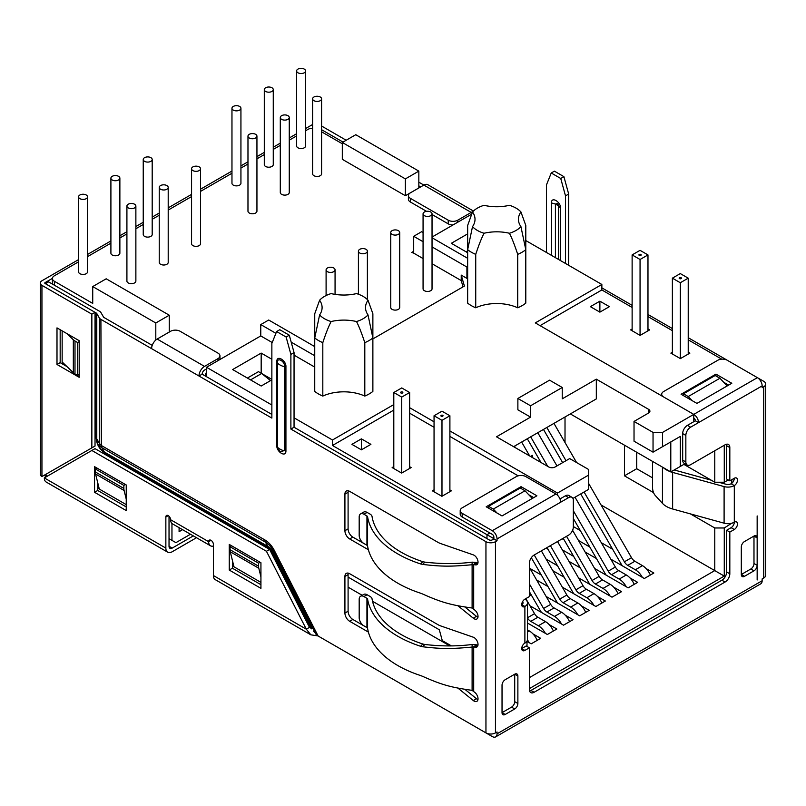 <?xml version="1.0" encoding="UTF-8"?>
<svg xmlns="http://www.w3.org/2000/svg" width="806" height="806" viewBox="0 0 806 806"><rect width="100%" height="100%" fill="white"/><g stroke="black" fill="none" stroke-linecap="round" stroke-linejoin="round"><path stroke-width="1.21" d="M472.518 211.948A27.344 15.788 180 0 1 477.394 208.129A27.344 15.788 180 0 1 484.013 205.308A33.61 19.404 0 0 0 509.432 205.308A27.333 15.788 180 0 1 520.928 211.948A33.61 19.404 0 0 0 518.429 219.282A33.61 19.404 0 0 0 520.928 226.627A27.344 15.788 180 0 1 509.432 233.256A33.61 19.404 0 0 0 484.013 233.256A27.344 15.788 180 0 1 472.518 226.627A33.61 19.404 0 0 0 475.016 219.282A33.61 19.404 0 0 0 472.518 211.948L467.651 225.468L467.651 249.699A35.857 20.704 180 0 0 471.369 252.218A35.857 20.704 180 0 0 475.731 254.364L475.731 307.791A33.61 19.404 180 0 1 517.714 307.791A35.857 20.704 0 0 0 525.794 303.137L525.794 225.468L520.928 211.948M472.518 226.627L467.651 249.699L467.651 303.137A35.857 20.704 0 0 0 471.369 305.655A35.857 20.704 0 0 0 475.731 307.791M319.609 300.235A27.344 15.788 180 0 1 324.475 296.406A27.344 15.788 180 0 1 331.095 293.596A33.61 19.404 0 0 0 356.524 293.596A27.333 15.788 180 0 1 368.01 300.235A33.61 19.404 0 0 0 365.521 307.57A33.61 19.404 0 0 0 368.01 314.914A27.344 15.788 180 0 1 356.524 321.544A33.61 19.404 0 0 0 331.095 321.544A27.344 15.788 180 0 1 319.609 314.914A33.61 19.404 0 0 0 322.098 307.57A33.61 19.404 0 0 0 319.609 300.235L314.743 313.746L314.743 337.986A35.857 20.704 180 0 0 318.451 340.505A35.857 20.704 180 0 0 322.813 342.651L322.813 396.078A33.61 19.404 180 0 1 364.806 396.078A35.857 20.704 0 0 0 372.876 391.414L372.876 313.746L368.01 300.235M319.609 314.914L314.743 337.986L314.743 391.414A35.857 20.704 0 0 0 318.451 393.933A35.857 20.704 0 0 0 322.813 396.078M674.199 469.958A17.923 10.347 0 0 0 674.551 470.059L711.214 480.175M652.568 461.405L652.568 487.942A5.602 2.136 73.1 0 0 655.177 495.378L662.451 503.347A22.407 12.936 0 0 0 666.431 506.47A22.407 12.936 0 0 0 672.627 508.989L724.1 523.185A8.967 5.179 0 0 0 734.306 522.177A4.483 2.589 -60 0 1 731.133 527.668L726.649 530.257L729.823 532.081L734.306 529.492A4.483 2.589 120 0 0 737.228 525.542A4.483 2.589 120 0 0 736.543 521.956A4.483 2.589 120 0 0 734.306 522.177L734.306 485.585A4.483 2.589 120 0 0 737.228 481.635A4.483 2.589 120 0 0 736.543 478.039A4.483 2.589 120 0 0 734.306 478.26A4.483 2.589 -60 0 1 731.133 483.751A4.483 2.589 0 0 1 726.035 484.255L718.65 482.22M670.36 471.671A22.407 12.936 180 0 1 666.431 469.868A22.407 12.936 180 0 1 663.308 467.611M196.513 537.713L172.192 551.757A8.967 5.179 -60 0 1 167.719 552.201L46.174 482.028A8.967 5.179 120 0 1 44.32 477.928L91.854 450.473L266.433 551.264L306.32 629.194L310.844 634.826L317.977 635.924L492.285 736.553A6.72 3.879 60 0 0 495.65 736.885A6.72 3.879 60 0 0 497.04 733.813L762.144 580.753L762.144 578.92L763.735 578.013A6.72 3.879 0 0 0 765.7 575.262L765.7 384.059A6.72 3.879 180 0 1 763.735 386.799L762.144 387.716L762.144 385.883A6.72 3.879 -120 0 0 757.388 377.651L727.284 360.272A6.72 3.879 180 0 0 717.773 360.272L663.66 391.515A6.72 3.879 180 0 0 661.696 394.255A6.72 3.879 180 0 0 663.65 396.995M166.892 189.229A4.483 2.589 180 0 1 162.006 189.793A4.483 2.589 180 0 1 159.235 187.405A4.483 2.589 180 0 1 160.545 185.571A4.483 2.589 180 0 1 165.431 185.017A4.483 2.589 180 0 1 168.202 187.405A4.483 2.589 180 0 1 166.892 189.229M159.235 187.405L159.235 262.424A4.483 2.589 0 0 0 162.006 264.811A4.483 2.589 0 0 0 166.892 264.257A4.483 2.589 0 0 0 168.202 262.424L168.202 187.405M423.069 232.571L421.609 231.725L413.69 236.299L413.69 253.134L411.705 252.449L413.69 251.311M432.036 214.507L448.237 223.867A6.72 3.879 0 0 0 452.922 224.995M426.525 211.323L410.375 202.004A6.72 3.879 0 0 1 408.41 199.263L408.41 195.596A6.72 3.879 180 0 1 410.375 192.856L423.845 185.078L418.838 182.186M342.308 142.481L355.768 134.713L418.838 171.124L405.368 178.892L342.308 142.481L342.308 159.316L405.368 195.727L417.256 188.866A6.72 3.879 120 0 1 417.609 188.685M342.308 143.77L321.594 131.811M305.585 130.743L307.922 129.403A6.72 3.879 180 0 1 312.627 128.265M296.618 135.922L289.263 140.173M280.297 145.342L273.264 149.412M264.297 154.591L256.943 158.832M247.976 164.011L240.934 168.071M231.967 173.25L200.523 191.405M191.566 196.583L168.202 210.064M159.235 215.242L152.193 219.303M143.236 224.481L135.871 228.733M126.915 233.901L119.872 237.971M110.906 243.15L87.542 256.63M78.575 261.809L54.385 275.783A6.72 3.879 180 0 0 52.41 278.523L52.41 284.065M92.73 286.573L155.8 322.984L169.26 315.206L106.201 278.795L92.73 286.573L92.73 303.409L54.385 281.274A6.72 3.879 180 0 1 52.41 278.523M156.999 339.145A6.72 3.879 120 0 1 157.382 338.903L169.26 332.042L169.26 315.206M432.036 263.733L461.234 280.579L463.037 286.855M413.69 253.134L423.069 258.555M390.749 232.511L390.749 307.529A4.483 2.589 0 0 0 392.059 309.353A4.483 2.589 0 0 0 396.945 309.917A4.483 2.589 0 0 0 399.716 307.529L399.716 232.511A4.483 2.589 180 0 1 398.396 234.334A4.483 2.589 180 0 1 393.519 234.899A4.483 2.589 180 0 1 390.749 232.511A4.483 2.589 180 0 1 392.059 230.677A4.483 2.589 180 0 1 396.945 230.113A4.483 2.589 180 0 1 399.716 232.511M423.069 213.842L423.069 288.86A4.483 2.589 0 0 0 424.389 290.694A4.483 2.589 0 0 0 429.276 291.258A4.483 2.589 0 0 0 432.036 288.86L432.036 213.842A4.483 2.589 180 0 1 430.726 215.676A4.483 2.589 180 0 1 425.84 216.23A4.483 2.589 180 0 1 423.069 213.842A4.483 2.589 180 0 1 424.389 212.018A4.483 2.589 180 0 1 429.276 211.454A4.483 2.589 180 0 1 432.036 213.842M126.915 206.064L126.915 281.082A4.483 2.589 0 0 0 129.675 283.48A4.483 2.589 0 0 0 134.562 282.916A4.483 2.589 0 0 0 135.871 281.082L135.871 206.064A4.483 2.589 180 0 1 134.562 207.898A4.483 2.589 180 0 1 129.675 208.462A4.483 2.589 180 0 1 126.915 206.064A4.483 2.589 180 0 1 128.225 204.24A4.483 2.589 180 0 1 133.111 203.676A4.483 2.589 180 0 1 135.871 206.064M110.906 178.166L110.906 253.185A4.483 2.589 0 0 0 113.676 255.573A4.483 2.589 0 0 0 118.553 255.008A4.483 2.589 0 0 0 119.872 253.185L119.872 178.166A4.483 2.589 180 0 1 118.553 179.99A4.483 2.589 180 0 1 113.676 180.554A4.483 2.589 180 0 1 110.906 178.166A4.483 2.589 180 0 1 112.215 176.333A4.483 2.589 180 0 1 117.102 175.768A4.483 2.589 180 0 1 119.872 178.166M143.236 159.497L143.236 234.516A4.483 2.589 0 0 0 145.997 236.914A4.483 2.589 0 0 0 150.883 236.349A4.483 2.589 0 0 0 152.193 234.516L152.193 159.497A4.483 2.589 180 0 1 150.883 161.331A4.483 2.589 180 0 1 145.997 161.895A4.483 2.589 180 0 1 143.236 159.497A4.483 2.589 180 0 1 144.546 157.674A4.483 2.589 180 0 1 149.432 157.11A4.483 2.589 180 0 1 152.193 159.497M191.566 168.736L191.566 243.765A4.483 2.589 0 0 0 194.327 246.152A4.483 2.589 0 0 0 199.213 245.588A4.483 2.589 0 0 0 200.523 243.765L200.523 168.736A4.483 2.589 180 0 1 199.213 170.57A4.483 2.589 180 0 1 194.327 171.134A4.483 2.589 180 0 1 191.566 168.736A4.483 2.589 180 0 1 192.876 166.913A4.483 2.589 180 0 1 197.762 166.348A4.483 2.589 180 0 1 200.523 168.736M296.618 70.938L296.618 145.957A4.483 2.589 0 0 0 299.389 148.354A4.483 2.589 0 0 0 304.275 147.79A4.483 2.589 0 0 0 305.585 145.957L305.585 70.938A4.483 2.589 180 0 1 304.275 72.772A4.483 2.589 180 0 1 299.389 73.336A4.483 2.589 180 0 1 296.618 70.938A4.483 2.589 180 0 1 297.938 69.114A4.483 2.589 180 0 1 302.814 68.55A4.483 2.589 180 0 1 305.585 70.938M312.627 98.846L312.627 173.864A4.483 2.589 0 0 0 315.398 176.252A4.483 2.589 0 0 0 320.274 175.698A4.483 2.589 0 0 0 321.594 173.864L321.594 98.846A4.483 2.589 180 0 1 320.274 100.669A4.483 2.589 180 0 1 315.398 101.234A4.483 2.589 180 0 1 312.627 98.846A4.483 2.589 180 0 1 313.937 97.012A4.483 2.589 180 0 1 318.823 96.458A4.483 2.589 180 0 1 321.594 98.846M264.297 89.607L264.297 164.626A4.483 2.589 0 0 0 267.058 167.013A4.483 2.589 0 0 0 271.944 166.449A4.483 2.589 0 0 0 273.264 164.626L273.264 89.607A4.483 2.589 180 0 1 271.944 91.431A4.483 2.589 180 0 1 267.058 91.995A4.483 2.589 180 0 1 264.297 89.607A4.483 2.589 180 0 1 265.607 87.773A4.483 2.589 180 0 1 270.494 87.209A4.483 2.589 180 0 1 273.264 89.607M280.297 117.505L280.297 192.523A4.483 2.589 0 0 0 283.067 194.921A4.483 2.589 0 0 0 287.954 194.357A4.483 2.589 0 0 0 289.263 192.523L289.263 117.505A4.483 2.589 180 0 1 287.954 119.338A4.483 2.589 180 0 1 283.067 119.903A4.483 2.589 180 0 1 280.297 117.505A4.483 2.589 180 0 1 281.616 115.681A4.483 2.589 180 0 1 286.493 115.117A4.483 2.589 180 0 1 289.263 117.505M231.967 108.266L231.967 183.284A4.483 2.589 0 0 0 234.737 185.682A4.483 2.589 0 0 0 239.624 185.118A4.483 2.589 0 0 0 240.934 183.284L240.934 108.266A4.483 2.589 180 0 1 239.624 110.1A4.483 2.589 180 0 1 234.737 110.654A4.483 2.589 180 0 1 231.967 108.266A4.483 2.589 180 0 1 233.287 106.442A4.483 2.589 180 0 1 238.163 105.878A4.483 2.589 180 0 1 240.934 108.266M247.976 136.174L247.976 211.192A4.483 2.589 0 0 0 250.737 213.58A4.483 2.589 0 0 0 255.623 213.016A4.483 2.589 0 0 0 256.943 211.192L256.943 136.174A4.483 2.589 180 0 1 255.623 137.997A4.483 2.589 180 0 1 250.737 138.561A4.483 2.589 180 0 1 247.976 136.174A4.483 2.589 180 0 1 249.286 134.34A4.483 2.589 180 0 1 254.172 133.776A4.483 2.589 180 0 1 256.943 136.174M78.575 196.825L78.575 271.844A4.483 2.589 0 0 0 81.346 274.242A4.483 2.589 0 0 0 86.232 273.677A4.483 2.589 0 0 0 87.542 271.844L87.542 196.825A4.483 2.589 180 0 1 86.232 198.659A4.483 2.589 180 0 1 81.346 199.213A4.483 2.589 180 0 1 78.575 196.825A4.483 2.589 180 0 1 79.895 195.002A4.483 2.589 180 0 1 84.781 194.437A4.483 2.589 180 0 1 87.542 196.825M408.41 195.596A6.72 3.879 180 0 0 410.375 198.347L448.237 220.199A6.72 3.879 180 0 0 457.748 220.199L471.208 212.421A7.848 4.524 -60 0 1 472.638 211.817M418.838 185.854L420.672 186.911M565.5 263.471L565.5 195.868L560.744 178.479L551.233 172.998L546.478 184.886L546.478 252.5M560.543 260.61L560.543 208.19C560.916 201.883 551.254 196.009 551.435 202.931L551.435 255.361M765.7 384.059A6.72 3.879 180 0 0 763.735 381.309L757.418 377.671M727.254 360.252L688.223 337.714M672.375 328.566L647.974 314.481M632.126 305.333L601.86 287.853M568.663 265.305L568.663 194.034L563.908 176.655L554.407 171.164L551.233 172.998M568.663 194.034L565.5 195.868M563.908 176.655L560.744 178.479M685.846 435.421A6.72 3.879 -60 0 1 690.601 427.19L698.52 422.616L695.356 420.782L687.427 425.356A6.72 3.879 120 0 0 682.682 433.598L682.682 460.125A6.72 3.879 120 0 0 684.072 463.208L687.236 465.032A6.72 3.879 -60 0 1 685.846 461.959L685.846 435.421L682.682 433.598M726.448 444.247A6.72 3.879 -60 0 1 726.649 445.718L726.649 479.016L729.823 480.85L729.823 447.552A6.72 3.879 120 0 0 728.433 444.469A6.72 3.879 120 0 0 725.068 444.801L690.601 464.699A6.72 3.879 -60 0 1 687.236 465.032M729.823 480.85L734.306 478.26M729.823 532.081L729.823 573.801A6.72 3.879 120 0 1 725.068 582.033L534.116 692.273A6.72 3.879 120 0 1 530.761 692.606A6.72 3.879 120 0 1 529.371 689.533L529.371 647.812L524.887 650.402A4.483 2.589 120 0 1 522.641 650.623A4.483 2.589 120 0 1 521.956 647.027A4.483 2.589 120 0 1 524.887 643.077A8.967 5.179 0 0 0 527.507 639.42L527.507 602.828A8.967 5.179 180 0 1 524.887 606.485L521.714 604.661A4.483 2.589 0 0 0 523.034 602.828A4.483 2.589 0 0 0 522.59 601.709L522.56 601.679M560.664 502.209L497.04 538.942A6.72 3.879 60 0 0 492.285 530.711L462.181 513.321A6.72 3.879 180 0 1 460.206 510.581A6.72 3.879 180 0 1 462.181 507.84L516.293 476.598A6.72 3.879 180 0 1 525.804 476.598L555.908 493.977A6.72 3.879 -120 0 1 560.664 502.209L568.583 497.634A6.72 3.879 -60 0 1 571.948 497.302A6.72 3.879 -60 0 1 573.338 500.385L573.338 526.912A6.72 3.879 -60 0 1 568.583 535.144L534.116 555.042A6.72 3.879 120 0 0 529.371 563.273L529.371 596.581L524.887 599.17A4.483 2.589 120 0 0 521.956 603.12A4.483 2.589 120 0 0 522.641 606.706A4.483 2.589 120 0 0 524.887 606.485L524.887 643.077M497.04 538.942L497.04 540.776L493.877 538.942L492.285 539.859A2.237 1.29 0 0 1 489.121 539.859L294.049 427.24L290.885 429.064L290.885 354.408L286.13 337.029L276.619 331.538L271.864 343.437L271.864 418.092L198.971 376.009A7.848 4.524 -60 0 1 204.523 366.398L217.993 358.62A6.72 3.879 180 0 0 219.957 355.879A6.72 3.879 180 0 0 217.993 353.129L180.131 331.276A6.72 3.879 180 0 0 170.62 331.276L157.16 339.054A7.848 4.524 120 0 0 151.609 348.655L100.901 319.377A6.72 3.879 180 0 1 99.279 317.866L96.78 313.534A2.237 1.29 0 0 0 96.246 313.03L45.428 283.692L48.592 281.868L99.41 311.197A6.72 3.879 180 0 1 101.032 312.718L103.531 317.05A2.237 1.29 0 0 0 104.065 317.544L152.233 345.361M313.635 631.239L318.118 636.005L485.947 732.896L485.947 541.682A6.72 3.879 180 0 0 495.458 541.682L497.04 540.776M485.947 732.896A6.72 3.879 0 0 0 495.458 732.896L497.04 731.979L497.04 733.813M757.156 515.931L757.156 537.894A4.483 2.589 120 0 0 756.23 535.839A4.483 2.589 120 0 0 753.983 536.061L744.482 541.551A4.483 2.589 120 0 0 741.308 547.042L741.308 574.487A4.483 2.589 120 0 0 742.235 576.542A4.483 2.589 120 0 0 744.482 576.32L753.983 570.829A4.483 2.589 120 0 0 757.156 565.338L757.156 579.977M753.983 563.505L753.983 536.061L757.156 537.894L757.156 565.338L753.983 563.505A4.483 2.589 -60 0 1 750.819 568.996L741.308 574.487L744.482 576.32M517.875 676.033A4.483 2.589 120 0 0 516.948 673.987A4.483 2.589 120 0 0 514.712 674.209L505.201 679.7A4.483 2.589 120 0 0 502.037 685.181L502.037 712.635A4.483 2.589 120 0 0 502.964 714.68A4.483 2.589 120 0 0 505.201 714.459L514.712 708.968A4.483 2.589 120 0 0 517.875 703.487L517.875 676.033L514.712 674.209L514.712 701.653A4.483 2.589 -60 0 1 511.538 707.144L502.037 712.635L505.201 714.459M684.989 463.732L680.304 466.442L680.304 436.429L662.552 446.675L662.552 432.409L693.775 414.385A6.72 3.879 60 0 1 698.52 422.616L762.144 385.883M695.356 420.782A2.237 1.29 -120 0 0 693.775 418.042M728.634 385.107L723.717 382.276M715.96 374.125L731.798 383.273L696.938 403.403L681.09 394.255L715.96 374.125L715.96 375.959M493.877 538.942L493.877 537.108A2.237 1.29 -120 0 0 492.285 534.368L462.181 516.989A6.72 3.879 0 0 1 460.206 514.238L460.206 510.581M571.948 497.302L568.774 495.468A6.72 3.879 120 0 0 565.419 495.811L559.968 498.954M524.887 650.402L521.714 648.568L526.197 645.979L529.371 647.812M726.649 530.257L726.649 571.968A6.72 3.879 -60 0 1 721.894 580.209L530.952 690.45A6.72 3.879 -60 0 1 529.572 691.004M731.133 483.751L734.306 485.585A8.967 5.179 180 0 1 724.1 486.592L672.627 472.397A22.407 12.936 180 0 1 670.904 471.863M527.507 602.828A8.967 5.179 180 0 0 526.64 600.601L525.27 598.949M536.897 495.801L521.049 486.653L486.189 506.783L502.037 515.931L536.897 495.801M485.947 541.682L290.885 429.064M285.929 366.73C286.352 360.534 276.7 354.519 276.821 361.481L276.821 445.658C276.398 451.864 286.049 457.879 285.929 450.907L285.929 366.73L284.599 366.367C284.83 361.259 277.163 356.977 277.466 362.247C276.176 363.153 283.027 367.113 284.599 366.367L284.599 450.544C283.027 451.279 276.176 447.33 277.466 446.423L277.919 448.65M457.949 688.123L473.283 700.525A5.602 3.234 -120 0 0 476.87 701.331A5.602 3.234 -120 0 0 477.857 697.351A5.602 3.234 -120 0 0 474.845 692.445L472.104 690.359C451.753 687.427 442.695 685.312 422.717 676.385L420.611 675.549A105.052 60.652 0 0 1 367.586 628.388L367.586 599.11A2.237 1.29 0 0 0 366.942 598.314L363.929 596.581L367.103 594.747L370.115 596.49A6.72 3.879 180 0 1 372.05 598.868A100.569 58.062 0 0 0 422.818 644.014L420.611 646.271L422.707 646.755C442.131 649.082 452.015 648.911 472.104 647.077L474.845 647.077A5.602 3.234 -120 0 0 476.87 646.996A5.602 3.234 -120 0 0 477.555 641.999A5.602 3.234 -120 0 0 473.283 637.203L440.751 625.94A22.407 12.936 60 0 1 437.638 624.499L349.673 573.711A6.72 3.879 -120 0 0 346.308 573.378A6.72 3.879 -120 0 0 344.918 576.451L344.918 613.044A6.72 3.879 -120 0 0 349.673 621.285L368.392 632.095M457.949 605.78L473.283 618.182A5.602 3.234 -120 0 0 476.87 618.998A5.602 3.234 -120 0 0 477.857 615.008A5.602 3.234 -120 0 0 474.845 610.112L472.104 608.026C451.753 605.094 442.695 602.969 422.717 594.052L420.611 593.206A105.052 60.652 0 0 1 367.586 546.045L367.586 516.777A2.237 1.29 0 0 0 366.942 515.981L363.929 514.238L367.103 512.415L370.115 514.147A6.72 3.879 180 0 1 372.05 516.525A100.569 58.062 0 0 0 422.818 561.681L420.611 563.928L422.707 564.422C442.131 566.739 452.015 566.568 472.104 564.734L474.845 564.734A5.602 3.234 -120 0 0 476.87 564.653A5.602 3.234 -120 0 0 477.555 559.656A5.602 3.234 -120 0 0 473.283 554.871L440.751 543.597A22.407 12.936 60 0 1 437.638 542.156L349.673 491.368A6.72 3.879 -120 0 0 346.308 491.035A6.72 3.879 -120 0 0 344.918 494.118L344.918 530.711A6.72 3.879 -120 0 0 349.673 538.942L368.392 549.752M276.619 331.538L279.793 329.714L289.294 335.195L294.049 352.585L294.049 427.24M206.507 368.916L204.523 370.055A3.365 1.944 120 0 0 202.145 374.175L271.864 414.425M366.962 627.602L352.837 619.451A6.72 3.879 60 0 1 348.091 611.22L348.091 574.628A6.72 3.879 60 0 1 348.293 573.147M477.958 699.568A5.602 3.234 60 0 1 476.457 698.691L464.961 689.392M477.958 645.223L476.86 644.85L473.696 646.674L473.696 691.518M366.962 545.269L352.837 537.108A6.72 3.879 60 0 1 348.091 528.877L348.091 492.285A6.72 3.879 60 0 1 348.293 490.814M477.958 617.235A5.602 3.234 60 0 1 476.457 616.348L464.961 607.059M477.958 562.89L476.86 562.507L473.696 564.341L473.696 609.175M294.049 352.585L290.885 354.408M289.294 335.195L286.13 337.029M202.145 374.175L198.971 376.009L151.609 348.655M315.851 634.11L273.174 550.75L271.471 550.921A6.196 3.577 60 0 0 268.116 547.183L104.538 452.74C99.501 449.274 96.74 444.499 96.236 438.383L96.246 313.03M45.428 474.694L47.483 476.094M62.153 330.863L62.153 363.798L66.908 366.539L60.168 362.65L60.168 329.714M260.932 584.693L232.41 568.22L232.41 560.432L232.41 565.923L260.932 582.395M126.24 506.924L97.717 490.461L97.717 482.673L97.717 488.164L126.24 504.627M495.65 736.885L760.753 583.836A6.72 3.879 -120 0 0 762.144 580.753M40.3 283.057L40.3 474.26A5.602 3.234 0 0 0 41.942 476.548L91.854 447.884L91.854 314.159L41.942 285.344A5.602 3.234 180 0 1 40.3 283.057A5.602 3.234 180 0 1 41.942 280.77L78.575 259.613M87.542 254.434L110.906 240.954M119.872 235.775L126.915 231.715M135.871 226.536L143.236 222.285M152.193 217.116L159.235 213.046M168.202 207.867L191.566 194.387M200.523 189.209L231.967 171.053M240.934 165.875L247.976 161.815M256.943 156.636L264.297 152.394M273.264 147.216L280.297 143.156M289.263 137.977L296.618 133.725M305.585 128.557L311.801 124.96A5.602 3.234 180 0 1 312.627 124.567M45.71 477.122A6.72 3.879 60 0 1 44.783 475.066M52.42 278.382L45.106 282.594A1.118 0.645 0 0 0 45.106 283.51L95.027 312.325L91.854 314.159M79.179 340.686L56.994 327.881L56.994 364.473L79.179 377.289L79.179 340.686M343.013 142.078L321.594 129.706L343.013 142.078M321.594 126.038L346.187 140.244M91.854 447.884L95.027 446.061L95.027 312.325M60.168 362.65L56.994 364.473M169.028 516.233L169.028 546.267A4.483 2.589 120 0 0 169.955 548.312A4.483 2.589 120 0 0 172.192 548.09L193.339 535.889M179.093 527.658L179.093 531.668L182.569 529.663M271.864 379.848L261.174 386.024L232.652 369.551L261.174 353.088L271.864 359.264M532.947 633.869L540.695 638.342L531.194 643.833L526.993 641.405M565.016 442.534L565.016 416.994M532.454 457.566L532.454 455.37L530.56 456.468M601.054 504.949L724.272 576.088L724.272 527.97L714.771 527.97L714.771 570.598L529.371 677.634M573.338 526.55L580.3 530.57M601.286 542.68L612.631 549.229M646.09 568.552L653.837 573.026L644.326 578.517L610.797 559.152M589.811 547.032L578.466 540.483M562.245 538.811L564.14 539.899M585.126 552.019L596.47 558.568M629.929 577.882L637.677 582.355L628.166 587.846L594.637 568.482M573.65 556.372L562.306 549.823M546.085 548.14L547.979 549.229M568.965 561.349L580.3 567.898M613.759 587.211L621.517 591.685L612.006 597.175L578.466 577.811M557.49 565.701L546.146 559.152M531.043 558.125L531.819 558.568M552.795 570.678L564.14 577.227M597.599 596.541L605.346 601.014L595.846 606.505L562.306 587.151M541.32 575.031L529.985 568.482M536.635 580.008L547.979 586.556M581.438 605.88L589.186 610.354L579.675 615.834L546.146 596.48M529.371 594.475L531.819 595.886M565.278 615.21L573.026 619.683L563.515 625.174L529.985 605.81M549.108 624.539L556.855 629.012L547.355 634.503L527.507 623.048M714.771 527.97L690.389 513.885M653.565 492.637L624.448 475.822L636.72 468.729L636.72 452.257M624.448 445.164L624.448 475.822M683.871 464.377L714.771 482.22L724.272 482.22L728.231 479.933M714.771 450.745L714.771 482.22M731.798 523.195L724.272 527.97M731.798 523.618L731.284 523.326M652.568 477.877L636.72 468.729M724.272 482.22L724.272 445.265M680.304 466.442L670.793 471.933L570.326 413.921M731.798 479.701L731.798 483.288M529.371 688.616L724.272 576.088M526.993 641.163L526.993 646.442M526.993 641.868L524.867 643.097M557.49 495.206L557.49 493.06L588.712 475.036L588.712 489.313L572.945 498.41M525.794 240.551L601.86 284.468L535.305 322.894L693.775 414.385L693.775 421.699M670.793 471.933L670.793 441.92L680.304 436.429M662.552 446.675L653.041 452.166L653.041 432.409L662.552 432.409M588.712 475.036L588.712 469.545L569.691 458.574L555.112 466.986A4.483 2.589 0 0 1 548.775 466.986L496.486 436.802L530.56 417.125L530.56 405.781L562.245 387.485L562.245 398.829L596.319 379.163L648.608 409.347A4.483 2.589 0 0 1 649.918 411.181A4.483 2.589 0 0 1 648.608 413.015L634.03 421.427L653.041 432.409M634.03 421.427L634.03 441.184L653.041 452.166M596.319 379.163L596.319 398.92L513.603 446.675M314.743 346.6L268.7 320.012L260.771 324.586L260.771 335.931L272.226 342.54M294.049 355.144L314.743 367.093M260.771 335.931L206.507 367.264L271.864 405.005M294.049 417.81L332.475 439.995L393.802 404.592M557.49 493.06L449.899 430.938M434.051 421.79L409.65 407.705M562.245 387.485L549.571 380.17L517.875 398.466L517.875 409.811L530.56 417.125M471.782 214.114L432.036 237.055M372.876 338.913L464.397 286.07L461.234 275.098L466.916 278.382A33.61 19.404 180 0 1 467.651 278.896M467.651 252.731L451.33 243.301L467.651 233.871M206.507 367.264L206.507 376.694M260.771 324.586L275.904 333.321M291.198 342.157L314.743 355.748M364.806 396.078L364.806 342.651A35.857 20.704 180 0 0 372.876 337.986L368.01 314.914M322.813 342.651C325.654 333.896 328.415 326.863 331.095 321.544M364.806 342.651C361.733 333.352 358.982 326.319 356.524 321.544M451.4 645.888L442.293 640.629L439.32 629.768L348.091 577.096M393.802 410.083L332.475 445.486L486.975 534.69L486.975 538.62M332.475 445.486L332.475 439.995M489.907 532.998L486.975 534.69L493.877 538.67M409.65 413.196L434.051 427.281M449.899 436.429L518.147 475.832M409.65 466.714L411.151 467.581L401.65 473.072L392.139 467.581L393.802 466.624M449.899 489.947L451.4 490.824L441.9 496.305L432.389 490.824L434.051 489.857M370.901 444.348L361.4 449.839L351.89 444.348L361.4 438.857L370.901 444.348M190.488 534.237L175.92 542.65L169.028 538.67M171.96 540.363L171.96 523.467M348.091 587.161L362.206 595.302M372.533 601.266L449.849 645.908M721.723 359.164L688.223 339.82M672.375 330.672L647.974 316.587M632.126 307.439L601.86 289.959L540.06 325.644M609.386 306.653L599.886 312.144L590.375 306.653L599.886 301.172L609.386 306.653M647.974 328.939L649.636 329.896L640.135 335.387L630.624 329.896L632.126 329.029M688.223 352.172L689.886 353.129L680.385 358.62L670.874 353.129L672.375 352.262M601.86 284.468L601.86 289.959M271.864 379.394L258.474 371.657L247.382 378.064M418.838 187.969L418.838 171.124M155.8 322.984L155.8 340.031M205.067 375.868A6.72 3.879 -60 0 1 206.507 372.322M405.368 195.727L405.368 178.892M270.554 380.603L261.648 373.49L250.555 379.888M467.651 250.888L466.059 251.815M261.174 373.218L261.174 353.088M467.651 258.313L432.036 237.75M517.714 307.791L517.714 254.364A35.857 20.704 180 0 0 525.794 249.699L520.928 226.627M475.731 254.364C478.573 245.618 481.333 238.576 484.013 233.256M517.714 254.364C514.651 245.064 511.891 238.032 509.432 233.256M466.916 278.382L466.916 267.038A33.61 19.404 0 0 1 467.651 267.552M413.69 236.299L423.069 241.719M432.036 246.898L466.916 267.038M461.234 280.579L461.234 275.098M599.886 301.172L599.886 312.144M647.974 330.853L647.974 254.918L640.055 250.344L632.126 254.918L632.126 330.762M647.974 254.918L640.055 259.492L632.126 254.918M640.055 335.336L640.055 259.492M640.841 254.464A1.118 0.645 0 0 0 639.259 255.381A1.118 0.645 0 0 0 640.841 254.464M688.223 278.161L680.304 273.587L672.375 278.161L680.304 282.735L688.223 278.161L688.223 354.096M680.304 358.579L680.304 282.735M672.375 354.005L672.375 278.161M681.09 277.697A1.118 0.645 0 0 0 679.508 278.614A1.118 0.645 0 0 0 681.09 277.697M688.223 396.542L719.919 378.246L715.164 375.505L683.468 393.802L688.223 396.542L692.032 400.572M727.183 385.943L719.919 378.246M683.468 395.625L683.468 393.802M409.65 468.447L409.65 392.512L401.731 387.938L393.802 392.512L393.802 468.538M409.65 392.512L401.731 397.086L393.802 392.512M401.731 473.021L401.731 397.086M402.516 392.059A1.118 0.645 0 0 0 400.935 392.975A1.118 0.645 0 0 0 402.516 392.059M449.899 415.755L441.98 411.181L434.051 415.755L441.98 420.329L449.899 415.755L449.899 491.69M441.98 496.264L441.98 420.329M434.051 491.781L434.051 415.755M442.766 415.302A1.118 0.645 0 0 0 441.184 416.208A1.118 0.645 0 0 0 442.766 415.302M493.312 509.07L525.008 490.773L520.253 488.033L488.567 506.329L493.312 509.07L497.121 513.1M532.282 498.471L525.008 490.773M488.567 508.153L488.567 506.329M361.4 438.857L361.4 449.839M517.875 398.466L530.56 405.781M537.219 640.357A13.45 7.768 -120 0 0 529.33 630.957L527.507 629.909M527.467 639.944A13.45 7.768 60 0 1 529.22 642.694M650.361 575.031A13.45 7.768 -120 0 0 642.473 565.641L634.866 561.248A6.72 3.879 60 0 1 634.634 561.107A6.72 3.879 60 0 1 631.511 557.702L588.712 483.57M584.068 491.992L624.378 561.812A6.72 3.879 -120 0 0 627.501 565.218A6.72 3.879 -120 0 0 627.743 565.369L635.35 569.761A13.45 7.768 60 0 1 642.362 577.378M622.363 565.832A13.45 7.768 60 0 1 621.013 563.757L580.703 493.937M543.466 429.437L562.638 462.644M576.572 462.533L553.954 423.382M546.831 427.492L566.003 460.7M634.201 584.36A13.45 7.768 -120 0 0 626.312 574.97L618.706 570.577A6.72 3.879 60 0 1 618.464 570.436A6.72 3.879 60 0 1 615.351 567.031L575.031 497.211M573.338 510.742L608.218 571.152A6.72 3.879 -120 0 0 611.341 574.547A6.72 3.879 -120 0 0 611.573 574.698L619.179 579.091A13.45 7.768 60 0 1 626.202 586.708M606.203 575.162A13.45 7.768 60 0 1 604.853 573.086L573.338 518.51M527.305 438.766L541.007 462.503M537.793 432.711L556.966 465.918M547.727 466.382L530.66 436.822M618.031 593.7A13.45 7.768 -120 0 0 610.152 584.3L602.545 579.917A6.72 3.879 60 0 1 602.304 579.766A6.72 3.879 60 0 1 599.18 576.361L572.592 530.308M566.558 536.322L592.047 580.481A6.72 3.879 -120 0 0 595.171 583.887A6.72 3.879 -120 0 0 595.412 584.028L603.019 588.42A13.45 7.768 60 0 1 610.031 596.037M590.042 584.491A13.45 7.768 60 0 1 588.692 582.426L563.192 538.257M521.633 442.041L529.663 455.954M515.397 447.713L514.5 446.161M601.87 603.029A13.45 7.768 -120 0 0 593.992 593.639L586.385 589.246A6.72 3.879 60 0 1 586.143 589.095A6.72 3.879 60 0 1 583.02 585.7L557.52 541.531M550.387 545.652L575.887 589.811A6.72 3.879 -120 0 0 579.01 593.216A6.72 3.879 -120 0 0 579.252 593.357L586.859 597.75A13.45 7.768 60 0 1 593.871 605.366M573.882 593.831A13.45 7.768 60 0 1 572.532 591.755L547.032 547.586M585.71 612.358A13.45 7.768 -120 0 0 577.821 602.969L570.215 598.576A6.72 3.879 60 0 1 569.973 598.425A6.72 3.879 60 0 1 566.86 595.03L541.36 550.861M534.227 554.981L559.727 599.14A6.72 3.879 -120 0 0 562.85 602.545A6.72 3.879 -120 0 0 563.092 602.697L570.698 607.079A13.45 7.768 60 0 1 577.711 614.706M557.712 603.16A13.45 7.768 60 0 1 556.362 601.085L531.325 557.712M569.54 621.688A13.45 7.768 -120 0 0 561.661 612.298L554.054 607.905A6.72 3.879 60 0 1 553.813 607.764A6.72 3.879 60 0 1 550.689 604.359L529.371 567.424M529.371 583.887L543.566 608.48A6.72 3.879 -120 0 0 546.68 611.875A6.72 3.879 -120 0 0 546.921 612.026L554.528 616.419A13.45 7.768 60 0 1 561.55 624.035M541.551 612.489A13.45 7.768 60 0 1 540.201 610.414L529.371 591.654M553.379 631.017A13.45 7.768 -120 0 0 545.501 621.628L537.894 617.235A6.72 3.879 60 0 1 537.652 617.094A6.72 3.879 60 0 1 534.529 613.688L525.834 598.616M527.507 617.99A6.72 3.879 -120 0 0 530.519 621.214A6.72 3.879 -120 0 0 530.761 621.355L538.368 625.748A13.45 7.768 60 0 1 545.38 633.365M168.232 515.618L165.855 516.989A3.365 1.944 -120 0 1 166.55 515.447A3.365 1.944 -120 0 1 169.139 516.354A3.365 1.944 -120 0 1 170.61 519.729A8.967 5.179 120 0 0 172.464 523.84L210.497 545.793A8.967 5.179 -60 0 1 208.643 541.692A3.365 1.944 -120 0 1 209.338 540.151A3.365 1.944 -120 0 1 211.928 541.048A3.365 1.944 -120 0 1 213.399 544.433L213.399 575.534A8.967 5.179 120 0 0 215.252 579.645L310.834 634.826M213.399 546.035A8.967 5.179 -60 0 1 210.497 545.793M165.855 516.989L165.855 548.09A8.967 5.179 -60 0 0 167.719 552.201M260.932 562.729L229.247 544.433L229.247 570.054L260.932 588.35L260.932 562.729M126.24 484.97L94.554 466.674L94.554 492.285L126.24 510.581L126.24 484.97M213.399 575.534L306.32 629.194L309.494 627.36L269.607 549.44L95.027 448.65L91.854 450.473M269.607 549.44L266.433 551.264M97.717 490.461L94.554 492.285M232.41 568.22L229.247 570.054M62.153 363.798L63.442 363.214M62.153 361.965L73.326 372.715A11.203 6.468 0 0 0 74.988 373.954L77.598 375.455L79.179 374.538M79.179 341.603L77.598 342.52L75.008 341.029A11.203 6.468 180 0 1 73.336 339.8L66.908 333.603M77.598 375.455L77.598 342.52M233.569 565.097L232.41 565.923M260.932 576.905L258.797 568.25A11.203 6.468 -60 0 1 258.555 566.205L258.555 563.192L260.147 562.276M231.614 545.803L230.032 546.72L230.032 549.702A11.203 6.468 120 0 0 230.264 551.767L233.992 566.84M258.555 563.192L230.032 546.72M98.876 487.338L97.717 488.164M126.24 499.146L124.104 490.491A11.203 6.468 -60 0 1 123.862 488.436L123.862 485.424L125.454 484.507M96.932 468.044L95.34 468.961L95.34 471.943A11.203 6.468 120 0 0 95.571 473.999L99.299 489.081M123.862 485.424L95.34 468.961M476.86 644.85L472.115 644.488L472.104 690.359M420.611 646.271A105.052 60.652 180 0 1 367.586 599.11M367.103 594.747A6.72 3.879 -120 0 0 363.738 594.415L360.574 596.249A6.72 3.879 60 0 0 359.184 599.321L359.184 617.618A6.72 3.879 60 0 0 363.929 625.859L366.942 627.592A2.237 1.29 180 0 1 367.586 628.388M422.707 646.755L424.822 644.478C441.607 646.392 457.375 646.392 472.115 644.488M424.822 644.478L422.818 644.014M360.574 596.249A6.72 3.879 60 0 1 363.929 596.581M476.86 562.507L472.115 562.145L472.104 608.026M420.611 563.928A105.052 60.652 180 0 1 367.586 516.777M367.103 512.415A6.72 3.879 -120 0 0 363.738 512.082L360.574 513.906A6.72 3.879 60 0 0 359.184 516.989L359.184 535.285A6.72 3.879 60 0 0 363.929 543.516L366.942 545.259A2.237 1.29 180 0 1 367.586 546.045M422.707 564.422L424.822 562.135C441.607 564.049 457.375 564.059 472.115 562.145M424.822 562.135L422.818 561.681M360.574 513.906A6.72 3.879 60 0 1 363.929 514.238M277.647 447.763L279.984 451.743L284.599 450.544L285.929 450.907M528.817 494.803L533.723 497.634M521.049 486.653L521.049 488.486M473.414 211.041L427.764 184.695A7.848 4.524 120 0 0 423.845 185.078L471.208 212.421M551.435 202.931L555.415 204.039L557.52 203.586L558.618 205.893L555.415 204.039L555.415 257.658M366.075 253.003A4.483 2.589 180 0 1 361.189 253.558A4.483 2.589 180 0 1 358.418 251.17A4.483 2.589 180 0 1 359.738 249.336A4.483 2.589 180 0 1 364.614 248.782A4.483 2.589 180 0 1 367.385 251.17A4.483 2.589 180 0 1 366.075 253.003M333.744 271.662A4.483 2.589 180 0 1 328.858 272.226A4.483 2.589 180 0 1 326.098 269.829A4.483 2.589 180 0 1 327.407 268.005A4.483 2.589 180 0 1 332.294 267.441A4.483 2.589 180 0 1 335.064 269.829A4.483 2.589 180 0 1 333.744 271.662M662.451 503.347L662.451 467.117M457.748 220.199L457.748 222.214M763.735 578.013L763.735 386.799M495.458 541.682L495.458 732.896M687.427 425.356L690.601 427.19M693.775 414.385L757.388 377.651M682.682 460.125L685.846 461.959M729.823 447.552L726.649 445.718M672.627 472.397L672.627 508.989M724.1 523.185L724.1 486.592M734.306 529.492L731.133 527.668M726.649 571.968L729.823 573.801M725.068 582.033L721.894 580.209M530.952 690.45L534.116 692.273M522.59 603.946L522.59 601.709M568.583 497.634L565.419 495.811M492.285 530.711L555.908 493.977M462.181 513.321L462.181 516.989M100.901 319.377L101.365 445.517L264.942 539.97A17.279 9.974 -120 0 1 274.302 550.407L273.174 550.75A14.266 8.241 -120 0 0 265.446 542.126L101.868 447.683L104.367 452.015A2.237 1.29 -60 0 1 104.528 452.74M318.118 636.005L274.302 550.407M217.993 360.635L217.993 358.62M157.16 339.054L204.523 366.398M96.78 313.534L96.78 438.877A10.73 6.196 -120 0 0 104.367 452.015L267.945 546.458A7.194 4.151 60 0 1 271.844 550.81L311.821 628.902M96.236 438.373A2.237 1.29 180 0 1 96.78 438.877L99.279 443.199L99.279 317.866M271.471 550.921L311.066 628.267L309.494 627.36M268.116 547.183A2.237 1.29 120 0 0 267.945 546.458L265.446 542.126A6.72 3.879 -60 0 1 264.942 539.97M101.365 445.517A6.72 3.879 120 0 0 101.868 447.683A3.657 2.116 60 0 1 99.279 443.199A6.72 3.879 0 0 0 100.901 444.721M45.106 282.594L45.106 283.51M41.942 285.344L41.942 476.548M169.028 546.267L172.192 548.09M648.608 413.015L648.608 409.347M54.385 281.274L54.385 285.203M527.507 632.015L529.33 630.957M635.35 569.761L642.473 565.641M634.866 561.248L627.743 565.369M624.378 561.812L631.511 557.702M619.179 579.091L626.312 574.97M618.706 570.577L611.573 574.698M608.218 571.152L615.351 567.031M603.019 588.42L610.152 584.3M602.545 579.917L595.412 584.028M592.047 580.481L599.18 576.361M586.859 597.75L593.992 593.639M586.385 589.246L579.252 593.357M575.887 589.811L583.02 585.7M570.698 607.079L577.821 602.969M570.215 598.576L563.092 602.697M559.727 599.14L566.86 595.03M554.528 616.419L561.661 612.298M554.054 607.905L546.921 612.026M543.566 608.48L550.689 604.359M538.368 625.748L545.501 621.628M537.894 617.235L530.761 621.355M527.507 617.739L534.529 613.688M211.021 540.312L208.643 541.692L170.61 519.729M44.32 477.928L165.855 548.09M75.008 341.029L74.988 373.954M73.326 372.715L73.336 339.8M230.032 549.702L258.555 566.195M258.797 568.25L230.264 551.767M95.34 471.943L123.862 488.436M124.104 490.491L95.571 473.999M474.845 647.077L477.948 645.284M348.091 574.628L344.918 576.451M344.918 613.044L348.091 611.22M352.837 619.451L349.673 621.285M473.283 700.525L476.457 698.691M366.942 627.592L366.942 598.314M474.845 564.734L477.948 562.941M348.091 492.285L344.918 494.118M344.918 530.711L348.091 528.877M352.837 537.108L349.673 538.942M473.283 618.182L476.457 616.348M366.942 545.259L366.942 515.981M276.821 445.658L277.466 446.423L277.466 362.247L276.821 361.481M753.983 570.829L750.819 568.996M514.712 701.653L517.875 703.487M514.712 708.968L511.538 707.144M410.375 198.347L410.375 202.004M448.237 223.867L448.237 220.199M560.543 208.19L558.618 205.893L558.618 259.502M219.957 359.496L219.957 355.879M661.696 395.867L661.696 394.255M557.51 203.586L558.538 205.308M358.418 294.23L358.418 251.17M367.385 299.58L367.385 251.17M326.098 295.55L326.098 269.829M335.064 294.371L335.064 269.829"/></g></svg>
